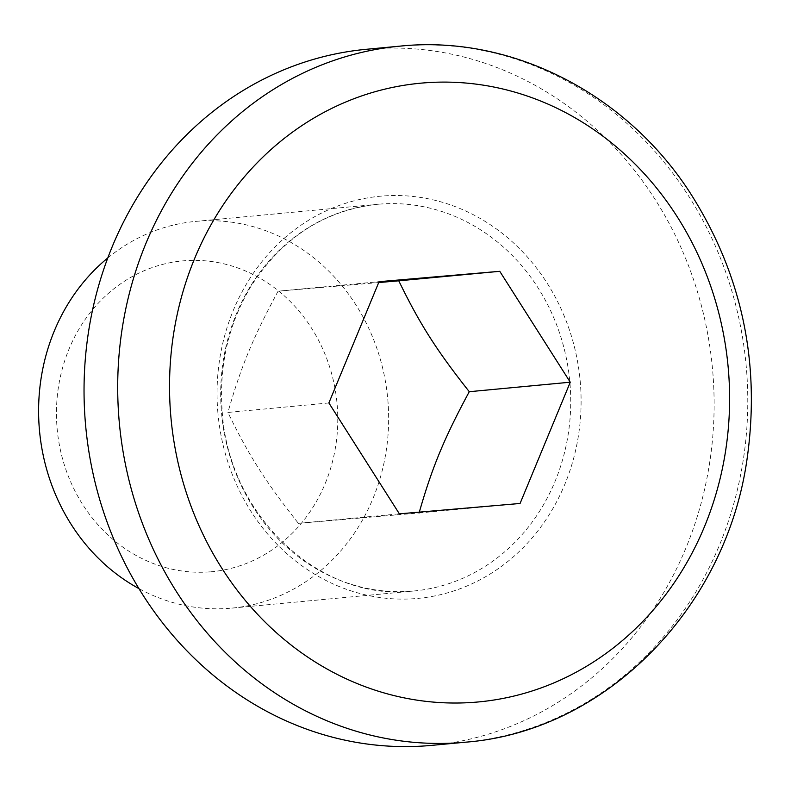 <?xml version="1.0" encoding="UTF-8"?>
<svg xmlns="http://www.w3.org/2000/svg" width="791" height="791" viewBox="0 0 791 791"><rect width="100%" height="100%" fill="white"/><g stroke="black" fill="none" stroke-linecap="round" stroke-linejoin="round"><path stroke-width="0.59" stroke-dasharray="3.96 2.97" d="M107.794 257.945A194.2 174.841 -95.4 0 1 195.446 221.421A194.2 174.841 -95.4 0 1 196.702 221.302A194.2 174.841 -95.4 0 1 387.768 399.099A194.2 174.841 -95.4 0 1 231.812 608.121A194.2 174.841 -95.4 0 1 230.547 608.23A194.2 174.841 -95.4 0 1 138.89 588.573M366.342 49.299A349.563 314.719 -95.4 0 1 368.606 49.091A349.563 314.719 -95.4 0 1 712.533 369.12A349.563 314.719 -95.4 0 1 431.807 745.359M210.713 571.804A156.084 140.521 84.6 0 0 311.555 328.156A156.084 140.521 84.6 0 0 69.054 348.999A156.084 140.521 84.6 0 0 210.713 571.804M328.878 402.955L227.897 412.447C248.779 455.428 265.361 481.511 298.395 523.345L419.082 512.963L419.319 512.133M419.082 512.963L520.073 503.471M298.395 523.345L399.376 513.843M378.711 282.555L278.086 291.187L379.067 281.685M278.086 291.187C252.813 338.123 241.008 366.648 227.897 412.447M378.78 204.177A194.2 174.841 84.6 0 0 377.525 204.296A194.2 174.841 84.6 0 0 221.51 412.615A194.2 174.841 84.6 0 0 413.891 590.996A194.2 174.841 84.6 0 0 569.846 381.974A194.2 174.841 84.6 0 0 378.78 204.177M217.911 412.902A201.972 181.841 -95.4 0 1 474.422 215.29A201.972 181.841 -95.4 0 1 504.905 563.785A201.972 181.841 -95.4 0 1 217.911 412.902M465.464 742.195A349.563 314.719 84.6 0 0 746.19 365.946A349.563 314.719 84.6 0 0 402.273 45.927M231.812 608.121L413.891 590.996C322.679 602.613 229.182 518.095 222.281 412.536C218.702 366.322 228.273 324.241 250.994 286.302C282.239 237.636 324.419 210.297 377.525 204.296L195.446 221.421"/><path stroke-width="1.19" d="M138.89 588.573A194.2 174.841 -95.4 0 1 107.794 257.945M465.464 742.195L431.807 745.359A349.563 314.719 -95.4 0 1 85.744 426.794A349.563 314.719 -95.4 0 1 366.342 49.299L400.009 46.135A349.563 314.719 84.6 0 0 119.174 421.119A349.563 314.719 84.6 0 0 465.464 742.195C605.056 731.487 726.009 608.862 747.07 458.948C760.813 361.873 741.543 272.727 689.277 191.521C624.593 92.438 510.462 34.666 400.009 46.135A349.563 314.719 84.6 0 1 402.273 45.927M520.073 503.471L399.376 513.843L328.878 402.955L379.067 281.685L499.764 271.313L570.262 382.201L520.073 503.471M419.082 512.963C432.202 467.165 444.008 438.639 469.271 391.703C436.236 349.869 419.655 323.786 398.773 280.815L499.764 271.313M469.271 391.703L570.262 382.201M398.773 280.815L378.711 282.555M170.846 416.541A310.725 279.747 -95.4 0 1 565.476 112.53A310.725 279.747 -95.4 0 1 612.382 648.669A310.725 279.747 -95.4 0 1 170.846 416.541"/></g></svg>
